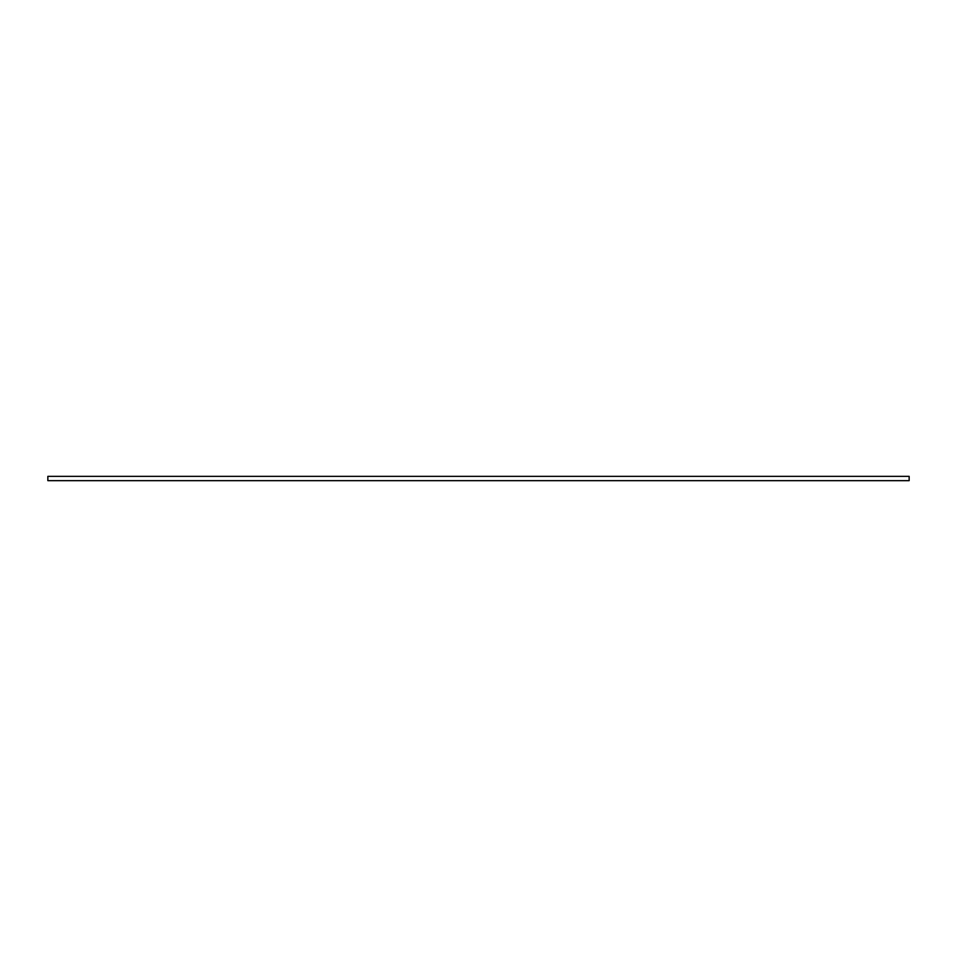 <?xml version="1.0" encoding="UTF-8"?>
<svg xmlns="http://www.w3.org/2000/svg" width="957" height="957" viewBox="0 0 957 957"><rect width="100%" height="100%" fill="white"/><g stroke="black" fill="none" stroke-linecap="round" stroke-linejoin="round"><path stroke-width="1.44" d="M909.15 476.347L47.85 476.347L47.85 480.653L909.15 480.653L909.15 476.347"/></g></svg>
